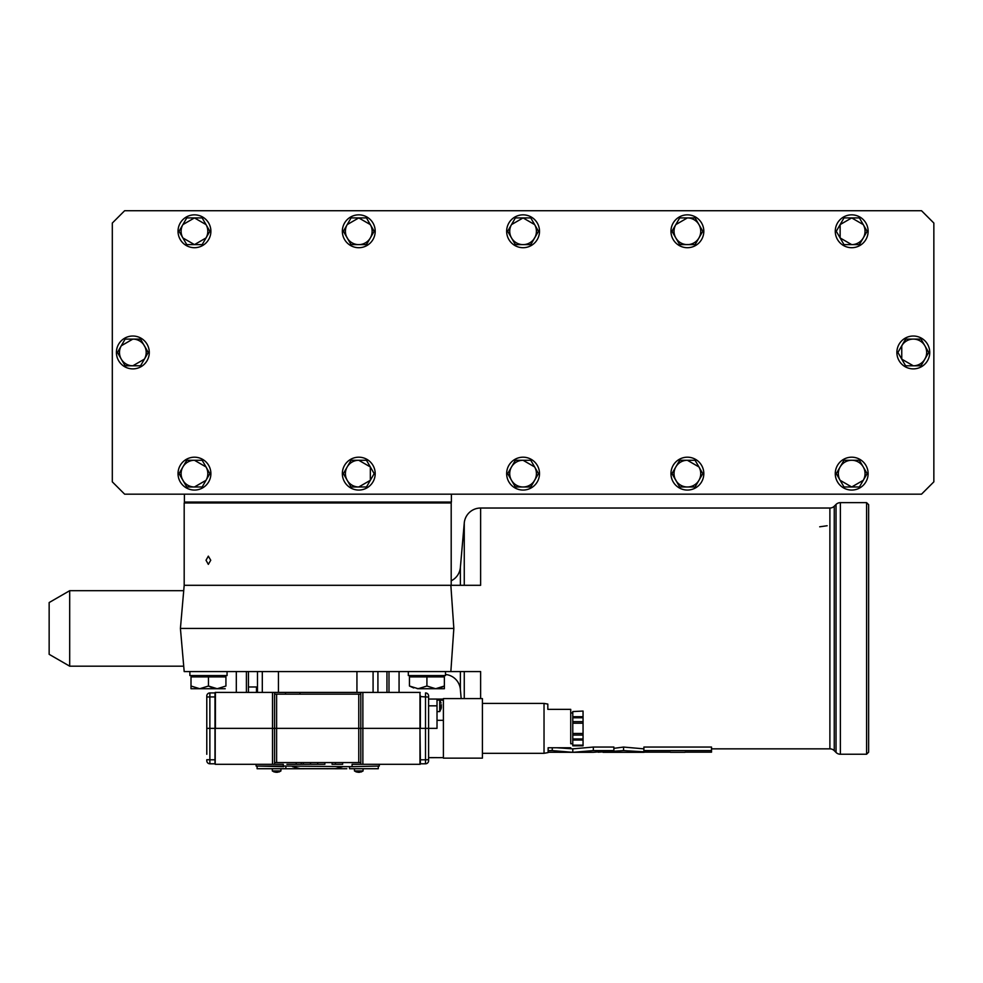<?xml version="1.0" encoding="UTF-8"?>
<svg xmlns="http://www.w3.org/2000/svg" width="983" height="983" viewBox="0 0 983 983"><rect width="100%" height="100%" fill="white"/><g stroke="black" fill="none" stroke-linecap="round" stroke-linejoin="round"><path stroke-width="1.47" d="M132.84 368.883A16.428 16.428 0 0 0 149.281 352.455A16.428 16.428 0 0 0 132.84 336.026A16.428 16.428 0 0 0 116.412 352.455A16.428 16.428 0 0 0 132.84 368.883M523.079 490.062A16.428 16.428 0 0 0 539.507 473.634A16.428 16.428 0 0 0 523.079 457.193A16.428 16.428 0 0 0 506.65 473.634A16.428 16.428 0 0 0 523.079 490.062M851.696 247.704A16.428 16.428 0 0 0 868.124 231.275A16.428 16.428 0 0 0 851.696 214.847A16.428 16.428 0 0 0 835.267 231.275A16.428 16.428 0 0 0 851.696 247.704M863.258 466.95A13.344 13.344 0 0 0 840.133 466.95A13.344 13.344 0 0 0 840.133 480.306L851.696 486.978L863.258 480.306A13.344 13.344 0 0 0 863.258 466.95L859.4 460.277L843.992 460.277L836.275 473.634L843.992 486.978L859.4 486.978L867.117 473.634L863.258 466.95M851.696 460.277L843.992 460.277L836.275 473.634L843.992 486.978L859.4 486.978L867.117 473.634L859.4 460.277M445.508 671.573L445.508 675.579L408.326 675.579L408.326 671.573M363.083 768.718L363.083 770.942L354.458 770.942L356.485 772.036M357.738 772.269L359.79 772.269M359.815 771.962L357.726 771.962M280.929 768.718L280.929 770.942L272.303 770.942L274.331 772.036M275.584 772.257L277.636 772.269M277.636 771.962L275.584 771.962M292.492 766.666L299.926 768.657L335.461 768.657L342.895 766.666M335.461 768.657L300.528 768.657M302.641 768.718L300.036 768.718M865.04 231.275A13.344 13.344 0 0 0 863.258 224.603L851.696 217.919L840.133 224.603L840.133 237.947L851.696 244.62A13.344 13.344 0 0 0 865.04 231.275M867.117 231.275L859.4 217.919L843.992 217.919L859.4 217.919L867.117 231.275L863.258 237.947L867.117 231.275M851.696 244.62L843.992 244.62L859.4 244.62L863.258 237.947L859.24 244.62M843.992 244.62L836.275 231.275L843.992 244.62M836.275 231.275L843.992 217.919L836.275 231.275M212.672 687.953L208.47 686.023L199.746 688.727L208.47 686.023L208.47 676.894L191.009 676.894L191.009 686.023L199.746 688.727L217.194 688.727L191.009 688.727L191.009 686.023L191.009 688.727M221.691 687.965L217.206 688.727C228.67 688.727 228.67 688.727 217.194 688.727L225.857 686.06M212.758 687.989L216.96 688.714M208.47 686.023L217.194 688.727M225.93 686.023L225.93 676.894L208.47 676.894M192.103 675.579L192.103 676.894M224.837 675.579L224.837 676.894M215.203 692.413L362.874 692.413L299.926 692.413L299.926 694.158M352.086 692.413L360.822 692.413L360.822 728.366L419.974 728.366L419.974 692.622M419.974 694.735A4.104 4.104 0 0 1 420.38 696.529L420.38 728.366L362.874 728.366L362.874 692.413L420.183 692.413M274.564 692.413L274.564 764.307L283.288 764.307L283.288 766.052L256.096 766.052L256.096 764.307M215.412 692.622L215.412 728.366L274.564 728.366L214.994 728.366L214.994 692.622M215.412 694.735A4.104 4.104 0 0 0 214.994 696.529A4.104 4.104 0 0 1 215.412 694.735M274.564 694.158L360.822 694.158M276.616 694.158L276.616 728.366L274.564 728.366L360.822 728.366L276.616 728.366L276.616 762.562L274.564 762.562M215.412 728.366L209.871 728.366L209.871 696.935L206.786 697.008L206.786 696.013L206.786 728.366L209.871 728.366L209.871 759.785L206.786 759.712L206.786 760.707A3.084 3.084 0 0 0 209.871 763.791L214.994 763.791L214.994 759.785L209.871 759.785L209.871 763.791A3.084 3.084 0 0 1 206.786 760.707M419.974 696.529L425.516 696.935L425.516 759.785L428.6 759.712L428.6 760.707L428.6 728.366C428.6 699.024 428.6 699.024 428.6 728.366L420.38 728.366L420.38 696.935M285.549 694.158L285.549 692.413L278.447 692.413L278.447 671.573M299.926 692.413L306.954 692.413M310.505 692.413L332.07 692.413L310.505 692.413M372.115 231.275A13.344 13.344 0 0 0 370.333 224.603L358.77 217.919L347.208 224.603A13.344 13.344 0 0 0 358.77 244.62A13.344 13.344 0 0 0 372.115 231.275M374.105 231.423L366.475 217.919L351.066 217.919L343.35 231.275L351.066 244.62L366.475 244.62L374.179 231.275L366.475 217.919L351.066 217.919L347.208 224.603M366.303 244.62L368.49 241.142M343.436 231.128L351.066 244.62L355.084 244.62M227.061 671.573L227.061 675.579L189.879 675.579L189.879 671.573M700.732 231.275A13.344 13.344 0 0 0 687.387 217.919L675.825 224.603A13.344 13.344 0 0 0 687.387 244.62A13.344 13.344 0 0 0 700.732 231.275M679.597 244.484L695.092 244.62L702.808 231.275L695.092 217.919L679.683 217.919L671.967 231.275L679.683 244.62L695.092 244.62L702.808 231.275L695.092 217.919L679.683 217.919L675.825 224.603M672.053 231.128L675.825 237.947M182.899 466.95L186.758 460.277L202.166 460.277L206.025 466.95L194.462 460.277A13.344 13.344 0 0 0 182.899 480.306A13.344 13.344 0 0 0 194.462 486.978L206.025 480.306A13.344 13.344 0 0 0 206.025 466.95L209.871 473.634L202.166 460.277L186.758 460.277L179.041 473.634L186.758 486.978L202.166 486.978L209.871 473.634L202.166 486.978L186.758 486.978L179.127 473.487M358.77 490.062A16.428 16.428 0 0 0 375.199 473.634A16.428 16.428 0 0 0 358.77 457.193A16.428 16.428 0 0 0 342.342 473.634A16.428 16.428 0 0 0 358.77 490.062M184.399 502.08L451.394 502.08L450.583 502.903L185.222 502.903L184.399 502.08L184.399 494.166M451.394 502.08L451.394 494.166M536.423 231.275A13.344 13.344 0 0 0 534.641 224.603L523.079 217.919L511.516 224.603A13.344 13.344 0 0 0 523.079 244.62A13.344 13.344 0 0 0 536.423 231.275M530.623 244.62L538.487 231.275L530.783 217.919L515.375 217.919L507.658 231.275L515.375 244.62L530.783 244.62L538.487 231.275L530.783 217.919L515.375 217.919L511.516 224.603M511.516 237.947L515.375 244.62L519.393 244.62M194.462 490.062A16.428 16.428 0 0 0 210.89 473.634A16.428 16.428 0 0 0 194.462 457.193A16.428 16.428 0 0 0 178.034 473.634A16.428 16.428 0 0 0 194.462 490.062M370.333 466.95L358.77 460.277A13.344 13.344 0 0 0 347.208 480.306A13.344 13.344 0 0 0 358.77 486.978L370.333 480.306L370.333 466.95L374.179 473.634L366.475 460.277L351.066 460.277L347.208 466.95L343.35 473.634L351.066 486.978L366.475 486.978L374.179 473.634L366.475 486.978L351.066 486.978L343.35 473.634L351.066 460.277L366.475 460.277L370.333 466.95M536.423 473.634A13.344 13.344 0 0 0 534.641 466.95L523.079 460.277A13.344 13.344 0 0 0 511.516 480.306A13.344 13.344 0 0 0 536.423 473.634M530.623 486.978L538.487 473.634L530.783 460.277L515.375 460.277L507.658 473.634L515.375 486.978L530.783 486.978L538.487 473.634L530.783 460.277L515.375 460.277L511.516 466.95M507.744 473.487L511.516 480.306M515.289 486.831L519.393 486.978M194.462 247.704A16.428 16.428 0 0 0 210.89 231.275A16.428 16.428 0 0 0 194.462 214.847A16.428 16.428 0 0 0 178.034 231.275A16.428 16.428 0 0 0 194.462 247.704M572.782 743.762L570.73 743.762L570.73 712.958L572.782 712.958M572.782 745.163L572.782 745.814L583.054 745.814L583.054 745.163L572.782 745.163L572.782 738.958L583.054 738.958L583.054 711.053L572.782 711.569L572.782 723.23L583.054 723.23M443.394 698.581L443.394 758.139L482.407 758.139L482.407 698.581L443.394 698.581M570.73 743.762L570.73 709.357L547.826 709.357L547.826 704.074L544.029 703.41L544.029 753.31L482.407 753.31M570.73 747.756L548.133 747.756L570.73 747.756M544.029 753.31L548.133 752.585L548.133 747.756M482.407 703.41L544.029 703.41M570.73 709.357L570.73 712.958M572.782 740.027L583.054 740.027L583.054 738.958L583.054 745.163M572.782 716.693L583.054 716.693L583.054 717.762L572.782 717.762M583.054 733.49L572.782 733.49L572.782 738.958M572.782 733.49L572.782 723.23M428.6 728.366L437.017 728.366L437.017 699.048L428.6 699.048L428.6 696.013A3.084 3.084 0 0 0 425.516 692.929L425.516 696.935L428.6 697.008L428.6 757.623L437.017 757.623L428.6 757.672L443.394 757.623M419.974 764.098L419.974 728.366L420.38 759.785L425.516 759.785L425.516 763.791A3.084 3.084 0 0 0 428.6 760.707A3.084 3.084 0 0 1 425.516 763.791L420.38 763.791M840.379 502.645L840.379 754.244A6.156 6.156 0 0 1 836.029 752.437L836.029 504.451A6.156 6.156 0 0 1 840.379 502.645L866.588 502.645L868.64 504.697L868.64 752.179L866.588 754.244L866.588 502.645M445.508 674.485A16.428 16.428 0 0 1 460.376 689.415L461.174 698.581M451.197 580.806A16.428 16.428 0 0 0 460.376 567.461L460.376 585.303M711.52 748.849L829.885 748.849L829.885 508.027A6.156 6.156 0 0 0 834.248 506.233L836.029 504.451M829.885 748.849A6.156 6.156 0 0 1 834.248 750.656L836.029 752.437M480.626 698.581L480.626 671.573L450.853 671.573L453.839 628.444L450.853 585.303L184.19 585.303L480.626 585.303L480.626 508.027A16.428 16.428 0 0 0 464.259 523.03L464.259 585.303M69.695 666.179L69.695 590.697L49.15 602.554L49.15 654.322L69.695 666.179L183.723 666.179M236.313 692.413L236.313 671.573M386.946 692.413L386.946 671.573M450.853 671.573L184.19 671.573L180.417 628.444L453.839 628.444M556.796 747.756L572.794 748.849L593.339 747.055L613.871 747.055L613.871 750.607L593.339 750.607L593.339 747.055M643.89 747.055L711.52 747.055L711.52 750.607L643.89 750.607L643.89 747.055M613.871 748.346L623.554 747.055L643.89 748.849M548.133 752.253L572.794 752.314L572.794 748.849M593.339 750.607L572.794 752.314L593.339 752.314L613.871 750.607M572.806 752.314L552.249 750.607L552.249 747.756M552.249 750.607L548.133 750.607M670.443 752.167L643.89 752.167L643.89 750.607M684.967 752.167L711.52 752.167L711.52 750.607M623.554 747.055L623.554 750.607L650.107 752.167M598.18 752.216L623.554 750.607M356.94 671.573L356.94 692.413L360.822 692.413M388.985 671.573L388.985 692.413L388.985 671.573M246.401 692.413L246.401 671.573M356.94 692.413L272.512 692.413L272.512 764.307L274.564 764.307M285.549 692.413L278.447 692.413M819.699 526.802L827.158 525.745M700.732 473.634A13.344 13.344 0 0 0 698.95 466.95L687.387 460.277A13.344 13.344 0 0 0 675.825 480.306A13.344 13.344 0 0 0 700.732 473.634M672.053 473.487L679.683 486.978L695.092 486.978L702.808 473.634L695.092 460.277L679.683 460.277L671.967 473.634L679.683 486.978L695.092 486.978L702.808 473.634L695.092 460.277L687.387 460.277M679.843 460.277L675.825 466.95M687.387 247.704A16.428 16.428 0 0 0 703.816 231.275A16.428 16.428 0 0 0 687.387 214.847A16.428 16.428 0 0 0 670.959 231.275A16.428 16.428 0 0 0 687.387 247.704M687.387 490.062A16.428 16.428 0 0 0 703.816 473.634A16.428 16.428 0 0 0 687.387 457.193A16.428 16.428 0 0 0 670.959 473.634A16.428 16.428 0 0 0 687.387 490.062M294.789 762.562L301.277 762.562L301.277 764.307L310.505 764.307L310.505 762.562M379.291 764.307L379.291 766.052L351.717 766.666L283.288 766.052M420.183 764.307L352.086 764.307L352.086 766.052M272.512 764.307L215.203 764.307M360.822 764.307L360.822 728.366L362.874 728.366L362.874 764.307M419.974 761.985A4.104 4.104 0 0 0 420.38 760.191L419.974 760.191M215.203 761.481A4.104 4.104 0 0 1 214.994 760.191L215.203 760.191M215.203 728.366L215.203 764.098M360.822 762.562L276.616 762.562M283.669 766.666L256.096 766.052M379.291 766.052L351.717 766.666M419.974 728.366L420.38 764.098M303.317 762.562L303.317 764.307M317.693 762.562L317.693 764.307L310.505 764.307L324.881 764.307L324.881 762.562M332.07 762.562L332.07 764.307L342.649 764.307L342.649 762.562M301.277 762.562L301.277 764.307L286.901 764.307L296.202 764.307L296.202 762.562L296.202 764.307L301.277 764.307M335.461 762.562L335.461 764.307L342.649 764.307M280.929 768.755L346.802 768.718M346.458 768.718L340.904 768.731M344.664 768.767L344.025 768.767M340.646 768.731L339.946 768.731M338.201 768.767L332.205 768.718M331.468 768.718L318.308 768.718M327.757 768.767L326.958 768.767M317.484 768.718L311.132 768.718M310.333 768.718L304.288 768.718M303.55 768.718L279.799 768.767M295.662 768.731L295.035 768.731M291.681 768.767L291.042 768.767M294.777 768.731L297.493 768.767M292.012 768.755L290.157 768.731M290.022 768.743L292.479 768.767M285.856 766.666L285.856 768.718L257.104 768.718L257.104 766.666M378.283 766.666L378.283 768.718L349.53 768.718L349.53 766.666M207.806 231.275A13.344 13.344 0 0 0 206.025 224.603L194.462 217.919L182.899 224.603A13.344 13.344 0 0 0 182.899 237.947L194.462 244.62L206.025 237.947A13.344 13.344 0 0 0 207.806 231.275M209.871 231.275L202.166 217.919L186.758 217.919L179.041 231.275L186.758 244.62L202.166 244.62L209.871 231.275L202.166 217.919L186.758 217.919L179.041 231.275L186.758 244.62L202.166 244.62L209.871 231.275M523.079 247.704A16.428 16.428 0 0 0 539.507 231.275A16.428 16.428 0 0 0 523.079 214.847A16.428 16.428 0 0 0 506.65 231.275A16.428 16.428 0 0 0 523.079 247.704M851.696 490.062A16.428 16.428 0 0 0 868.124 473.634A16.428 16.428 0 0 0 851.696 457.193A16.428 16.428 0 0 0 835.267 473.634A16.428 16.428 0 0 0 851.696 490.062M443.394 720.318L437.017 720.318M437.017 699.097L443.394 699.097M439.819 700.203L443.394 700.203M206.786 754.293L206.786 728.366M214.994 759.785L214.994 696.935L209.871 696.935L209.871 692.929A3.084 3.084 0 0 0 206.786 696.013A3.084 3.084 0 0 1 209.871 692.929L214.994 692.929M444.377 688.727L418.193 688.727L444.377 688.727L444.377 686.023L444.377 688.727M440.212 687.94L444.377 686.023L444.377 676.894L426.917 676.894L426.917 686.023L435.641 688.727L440.089 687.977M435.641 688.727L444.377 686.023M426.917 676.894L409.456 676.894L409.456 686.023L418.193 688.727L426.917 686.023M422.69 687.965L417.234 688.69M413.696 687.965L409.456 686.023M358.77 247.704A16.428 16.428 0 0 0 375.199 231.275A16.428 16.428 0 0 0 358.77 214.847A16.428 16.428 0 0 0 342.342 231.275A16.428 16.428 0 0 0 358.77 247.704M913.305 368.883A16.428 16.428 0 0 0 929.746 352.455A16.428 16.428 0 0 0 913.305 336.026A16.428 16.428 0 0 0 896.877 352.455A16.428 16.428 0 0 0 913.305 368.883M437.017 711.581L439.733 711.581L439.733 700.08L437.017 700.08M441.097 703.054L439.733 700.08M441.097 704.799L441.097 706.851L441.428 704.799M441.428 706.851L441.097 708.596L441.097 706.851M256.489 692.413L256.489 686.97L248.441 686.97M206.025 560.249L208.335 556.145L210.743 560.249L208.335 564.365L206.025 560.249M180.417 628.444L184.19 585.303L184.19 502.952L451.197 502.952L451.197 585.303M926.662 352.455A13.344 13.344 0 0 0 901.755 345.783L901.755 359.127L913.305 365.799A13.344 13.344 0 0 0 926.662 352.455M920.85 365.799L928.726 352.455L921.022 339.098L905.601 339.098L897.897 352.455L905.601 365.799L921.022 365.799L928.726 352.455L924.868 345.783M905.773 339.098L897.897 352.455L905.601 365.799L913.305 365.799M933.85 481.842L921.526 494.166L124.632 494.166L112.308 481.842L112.308 223.055L124.632 210.731L921.526 210.731L933.85 223.055L933.85 481.842M146.197 352.455A13.344 13.344 0 0 0 132.84 339.098L121.278 345.783A13.344 13.344 0 0 0 132.84 365.799L144.403 359.127A13.344 13.344 0 0 0 146.197 352.455M148.175 352.602L140.557 339.098L125.136 339.098L117.432 352.455L125.136 365.799L140.557 365.799L148.261 352.455L144.403 345.783M140.643 339.246L125.136 339.098L121.278 345.783M144.403 359.127L140.557 365.799L125.05 365.651M117.518 352.307L121.278 359.127M358.77 762.562L358.77 694.158M583.054 735.075L572.782 735.075M583.054 745.679L572.782 745.679L583.054 745.679M572.782 721.645L583.054 721.645M460.376 671.573L460.376 689.415M834.248 506.233L834.248 750.656M257.472 671.573L257.472 692.413M464.259 671.573L464.259 698.581M262.301 671.573L262.301 692.413M373.085 692.413L373.085 671.573M377.914 671.573L377.914 692.413M428.6 705.831L437.017 705.831M361.056 772.036L363.083 770.942M354.458 768.718L354.458 770.942M278.902 772.036L280.929 770.942M272.303 768.718L272.303 770.942M840.379 754.244L866.588 754.244M480.626 508.027L829.885 508.027M460.376 567.461L464.259 523.03M399.073 692.413L399.073 671.573M248.441 692.413L248.441 671.573M670.443 752.314L684.967 752.314M603.021 752.314L644.086 752.314M69.695 590.697L183.723 590.697M441.146 708.62L439.733 711.581"/></g></svg>
